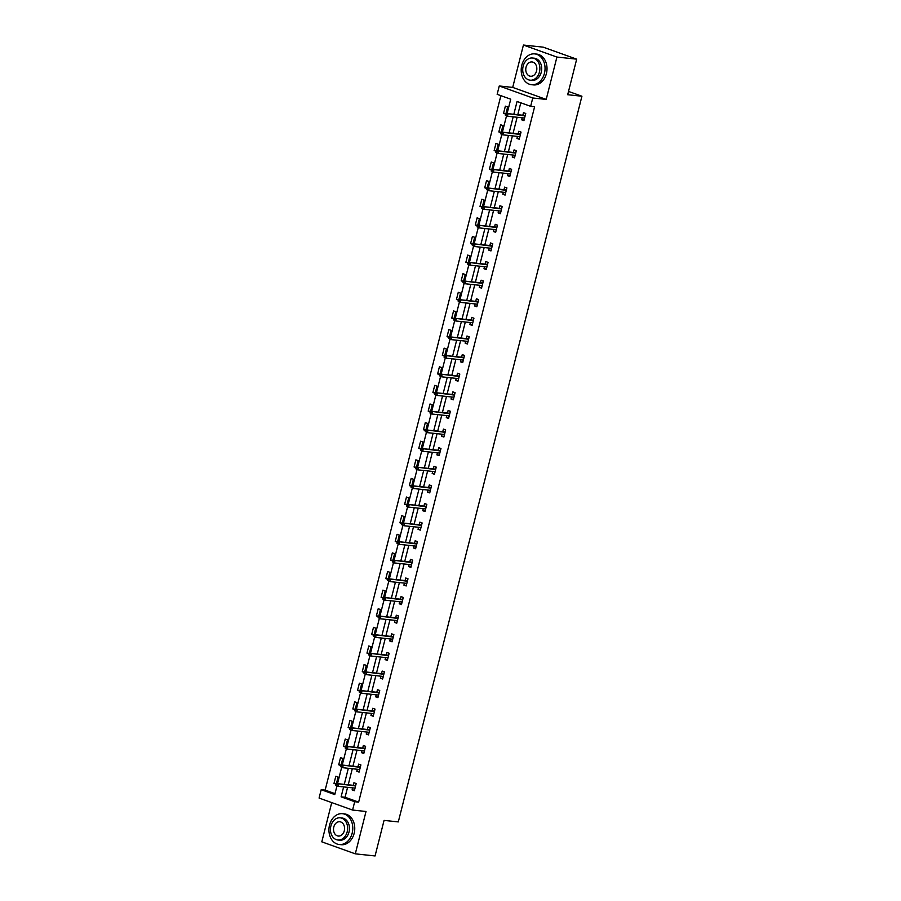 <?xml version="1.0" encoding="UTF-8"?>
<svg xmlns="http://www.w3.org/2000/svg" width="901" height="901" viewBox="0 0 901 901"><rect width="100%" height="100%" fill="white"/><g stroke="black" fill="none" stroke-linecap="round" stroke-linejoin="round"><path stroke-width="1.35" d="M507.094 113.571L510.732 99.2L497.149 94.335L499.267 85.978L532.761 97.984L530.655 106.329L517.073 101.464L513.829 114.281M512.703 87.408L546.209 99.414L556.919 57.056L576.685 59.162L543.19 47.156L523.425 45.05L512.703 87.408L499.267 85.978M331.737 802.588L321.803 841.838L355.298 853.844L366.02 811.486L352.584 810.055L319.078 798.061L321.195 789.704L334.778 794.569L336.951 785.954M500.877 95.664L325.148 790.121L321.195 789.704M556.919 57.056L523.425 45.05M576.685 59.162L567.686 94.718L581.922 96.227L398.298 821.903L384.063 820.394L375.064 855.95L355.298 853.844M581.922 96.227L568.52 91.429M325.148 790.121L335.003 793.657M336.355 783.87L338.078 777.056L335.814 776.245L334.001 783.408L336.028 784.129M341.062 765.264L342.785 758.451L340.522 757.64L338.72 764.791L340.736 765.523M345.781 746.647L347.504 739.834L345.241 739.023L343.427 746.186L345.443 746.906M350.489 728.031L352.212 721.217L349.948 720.406L348.135 727.569L350.162 728.29M355.197 709.425L356.92 702.611L354.656 701.8L352.843 708.952L354.87 709.684M359.904 690.808L361.628 683.994L359.364 683.183L357.551 690.346L359.578 691.067M364.612 672.191L366.335 665.377L364.072 664.566L362.27 671.729L364.286 672.45M369.331 653.574L371.054 646.772L368.791 645.961L366.977 653.112L368.993 653.844M374.039 634.968L375.762 628.155L373.498 627.344L371.685 634.507L373.712 635.228M378.747 616.352L380.47 609.538L378.206 608.727L376.393 615.89L378.42 616.611M383.454 597.735L385.178 590.932L382.914 590.121L381.1 597.273L383.128 598.005M388.162 579.129L389.885 572.315L387.621 571.504L385.819 578.667L387.835 579.388M392.87 560.512L394.604 553.698L392.34 552.887L390.527 560.05L392.543 560.771M397.589 541.895L399.312 535.093L397.048 534.282L395.235 541.433L397.262 542.165M402.296 523.29L404.02 516.476L401.756 515.665L399.943 522.817L401.97 523.549M407.004 504.673L408.727 497.859L406.464 497.048L404.65 504.211L406.678 504.932M411.712 486.056L413.435 479.242L411.171 478.431L409.358 485.594L411.385 486.326M416.42 467.45L418.154 460.636L415.89 459.825L414.077 466.977L416.093 467.709M421.139 448.833L422.862 442.019L420.598 441.208L418.785 448.371L420.812 449.092M425.846 430.216L427.57 423.402L425.306 422.592L423.493 429.754L425.52 430.475M430.554 411.611L432.277 404.797L430.014 403.986L428.2 411.138L430.227 411.87M435.262 392.994L436.985 386.18L434.721 385.369L432.908 392.532L434.935 393.253M439.97 374.377L441.693 367.563L439.429 366.752L437.627 373.915L439.643 374.636M444.689 355.771L446.412 348.957L444.148 348.146L442.335 355.298L444.362 356.03M449.396 337.154L451.119 330.34L448.856 329.529L447.042 336.692L449.07 337.413M454.104 318.537L455.827 311.723L453.563 310.913L451.75 318.076L453.777 318.796M458.812 299.932L460.535 293.118L458.271 292.307L456.458 299.459L458.485 300.191M463.519 281.315L465.243 274.501L462.979 273.69L461.177 280.853L463.193 281.574M468.238 262.698L469.962 255.884L467.698 255.073L465.885 262.236L467.912 262.957M472.946 244.081L474.669 237.278L472.406 236.467L470.592 243.619L472.62 244.351M477.654 225.475L479.377 218.661L477.113 217.851L475.3 225.013L477.327 225.734M482.362 206.858L484.085 200.045L481.821 199.234L480.008 206.397L482.035 207.117M487.069 188.241L488.792 181.439L486.529 180.628L484.727 187.78L486.743 188.512M491.788 169.636L493.511 162.822L491.248 162.011L489.434 169.174L491.45 169.895M496.496 151.019L498.219 144.205L495.955 143.394L494.142 150.557L496.169 151.278M501.204 132.402L502.927 125.599L500.663 124.788L498.85 131.94L500.877 132.672M505.911 113.796L507.635 106.982L505.371 106.172L503.558 113.323L505.585 114.055M347.583 787.328L345.06 797.261L358.643 802.127L534.608 106.757L530.655 106.329M520.789 102.804L517.782 114.709M517.14 117.254L513.074 133.314M512.421 135.86L508.355 151.931M507.714 154.476L503.648 170.548M503.006 173.093L498.94 189.154M498.298 191.71L494.232 207.771M493.59 210.316L489.525 226.388M488.871 228.933L484.806 244.993M484.164 247.55L480.098 263.61M479.456 266.155L475.39 282.227M474.748 284.772L470.682 300.833M470.04 303.389L465.975 319.45M465.321 321.995L461.256 338.066M460.614 340.612L456.548 356.672M455.906 359.229L451.84 375.289M451.198 377.834L447.133 393.906M446.491 396.451L442.425 412.523M441.772 415.068L437.706 431.129M437.064 433.674L432.998 449.745M432.356 452.291L428.29 468.362M427.648 470.908L423.583 486.968M422.941 489.513L418.875 505.585M418.222 508.13L414.156 524.202M413.514 526.747L409.448 542.807M408.806 545.353L404.74 561.424M404.099 563.97L400.033 580.041M399.391 582.587L395.325 598.647M394.672 601.204L390.617 617.264M389.964 619.809L385.898 635.881M385.256 638.426L381.191 654.486M380.549 657.043L376.483 673.103M375.841 675.649L371.775 691.72M371.133 694.266L367.067 710.326M366.414 712.882L362.348 728.943M361.706 731.488L357.641 747.56M356.999 750.105L352.933 766.165M352.291 768.722L348.225 784.782M352.629 787.868L352.111 789.895L354.375 790.706L356.188 783.543L353.924 782.732L353.271 785.323M357.337 769.251L356.819 771.279L359.082 772.089L360.896 764.938L358.632 764.127L357.979 766.706M362.044 750.646L361.538 752.673L363.801 753.484L365.603 746.321L363.34 745.51L362.686 748.089M366.752 732.029L366.245 734.056L368.509 734.867L370.322 727.704L368.058 726.893L367.405 729.483M371.471 713.412L370.953 715.439L373.217 716.25L375.03 709.098L372.766 708.287L372.113 710.866M376.179 694.806L375.661 696.833L377.924 697.644L379.738 690.481L377.474 689.67L376.821 692.25M380.886 676.189L380.368 678.216L382.632 679.027L384.445 671.864L382.182 671.054L381.528 673.644M385.594 657.572L385.087 659.6L387.351 660.41L389.153 653.259L386.889 652.448L386.236 655.027M390.302 638.967L389.795 640.994L392.059 641.805L393.872 634.642L391.608 633.831L390.955 636.41M395.021 620.35L394.503 622.377L396.767 623.188L398.58 616.025L396.316 615.214L395.663 617.804M399.729 601.733L399.211 603.76L401.474 604.571L403.288 597.419L401.024 596.608L400.371 599.188M404.436 583.127L403.918 585.154L406.182 585.965L407.995 578.802L405.732 577.992L405.078 580.571M409.144 564.51L408.637 566.538L410.901 567.348L412.703 560.185L410.439 559.375L409.786 561.965M413.852 545.893L413.345 547.921L415.609 548.732L417.422 541.58L415.158 540.769L414.505 543.348M418.571 527.276L418.053 529.315L420.316 530.126L422.13 522.963L419.866 522.152L419.213 524.731M423.279 508.671L422.76 510.698L425.024 511.509L426.837 504.346L424.574 503.535L423.92 506.125M427.986 490.054L427.468 492.081L429.732 492.892L431.545 485.74L429.281 484.929L428.628 487.509M432.694 471.437L432.187 473.475L434.451 474.286L436.253 467.123L433.989 466.313L433.336 468.892M437.402 452.831L436.895 454.859L439.159 455.669L440.972 448.507L438.708 447.696L438.055 450.286M442.109 434.214L441.603 436.242L443.866 437.053L445.68 429.901L443.416 429.09L442.763 431.669M446.828 415.598L446.31 417.625L448.574 418.436L450.387 411.284L448.124 410.473L447.47 413.052M451.536 396.992L451.018 399.019L453.282 399.83L455.095 392.667L452.831 391.856L452.178 394.447M456.244 378.375L455.726 380.402L457.99 381.213L459.803 374.05L457.539 373.239L456.886 375.83M460.952 359.758L460.445 361.785L462.709 362.596L464.522 355.445L462.258 354.634L461.594 357.213M465.659 341.152L465.153 343.18L467.416 343.991L469.23 336.828L466.966 336.017L466.313 338.596M470.378 322.535L469.86 324.563L472.124 325.374L473.937 318.211L471.673 317.4L471.02 319.99M475.086 303.919L474.568 305.946L476.832 306.757L478.645 299.605L476.381 298.794L475.728 301.373M479.794 285.313L479.276 287.34L481.539 288.151L483.353 280.988L481.089 280.177L480.436 282.756M484.501 266.696L483.995 268.723L486.258 269.534L488.06 262.371L485.797 261.56L485.143 264.151M489.209 248.079L488.702 250.106L490.966 250.917L492.779 243.766L490.516 242.955L489.862 245.534M493.928 229.473L493.41 231.501L495.674 232.312L497.487 225.149L495.223 224.338L494.57 226.917M498.636 210.857L498.118 212.884L500.382 213.695L502.195 206.532L499.931 205.721L499.278 208.311M503.344 192.24L502.826 194.267L505.089 195.078L506.903 187.926L504.639 187.115L503.986 189.694M508.051 173.634L507.545 175.661L509.808 176.472L511.61 169.309L509.347 168.498L508.693 171.077M512.759 155.017L512.252 157.044L514.516 157.855L516.329 150.692L514.066 149.881L513.412 152.472M517.478 136.4L516.96 138.427L519.224 139.238L521.037 132.087L518.773 131.276L518.12 133.855M522.186 117.783L521.668 119.822L523.932 120.633L525.745 113.47L523.481 112.659L522.828 115.238M546.209 99.414L532.761 97.984M358.643 802.127L354.69 801.71L352.584 810.055M337.537 783.645L341.659 767.348M342.245 765.039L346.378 748.731M346.964 746.422L351.086 730.114M351.672 727.805L355.794 711.508M356.379 709.188L360.501 692.892M361.087 690.583L365.209 674.275M365.795 671.966L369.928 655.669M370.502 653.349L374.636 637.052M375.221 634.743L379.344 618.435M379.929 616.126L384.051 599.829M384.637 597.509L388.759 581.213M389.345 578.904L393.478 562.596M394.052 560.287L398.186 543.99M398.771 541.67L402.893 525.373M403.479 523.064L407.601 506.756M408.187 504.447L412.309 488.139M412.895 485.83L417.017 469.534M417.602 467.225L421.736 450.917M422.321 448.608L426.443 432.3M427.029 429.991L431.151 413.694M431.737 411.385L435.859 395.077M436.444 392.768L440.566 376.46M441.152 374.152L445.285 357.855M445.871 355.546L449.993 339.238M450.579 336.929L454.701 320.621M455.287 318.312L459.409 302.015M459.994 299.695L464.116 283.398M464.702 281.089L468.835 264.781M469.421 262.473L473.543 246.176M474.129 243.856L478.251 227.559M478.836 225.25L482.959 208.942M483.544 206.633L487.666 190.336M488.252 188.016L492.385 171.719M492.971 169.411L497.093 153.102M497.679 150.794L501.801 134.497M502.386 132.177L506.508 115.88M343.63 786.911L341.107 796.844L354.69 801.71M513.187 116.826L509.121 132.898M508.468 135.443L504.402 151.514M503.76 154.06L499.695 170.12M499.053 172.665L494.987 188.737M494.345 191.282L490.279 207.354M489.637 209.899L485.571 225.96M484.918 228.516L480.852 244.576M480.21 247.122L476.145 263.193M475.503 265.739L471.437 281.799M470.795 284.356L466.729 300.416M466.087 302.961L462.022 319.033M461.368 321.578L457.303 337.638M456.661 340.195L452.595 356.255M451.953 358.801L447.887 374.872M447.245 377.418L443.179 393.478M442.537 396.035L438.472 412.095M437.818 414.64L433.753 430.712M433.111 433.257L429.045 449.329M428.403 451.874L424.337 467.934M423.695 470.48L419.629 486.551M418.988 489.097L414.922 505.168M414.269 507.714L410.214 523.774M409.561 526.319L405.495 542.391M404.853 544.936L400.787 561.008M400.145 563.553L396.08 579.613M395.438 582.159L391.372 598.23M390.73 600.776L386.664 616.847M386.011 619.392L381.945 635.453M381.303 638.009L377.237 654.07M376.595 656.615L372.53 672.687M371.888 675.232L367.822 691.292M367.18 693.849L363.114 709.909M362.461 712.454L358.395 728.526M357.753 731.071L353.688 747.132M353.046 749.688L348.98 765.749M348.338 768.294L344.272 784.366M345.06 797.261L341.107 796.844M354.521 790.154L352.111 789.895M336.411 783.667L334.001 783.408M341.119 765.05L338.72 764.791M359.229 771.538L356.819 771.279M345.826 746.433L343.427 746.186M363.936 752.921L361.538 752.673M350.534 727.828L348.135 727.569M368.644 734.315L366.245 734.056M355.253 709.211L352.843 708.952M373.352 715.698L370.953 715.439M359.961 690.594L357.551 690.346M378.071 697.081L375.661 696.833M364.668 671.988L362.27 671.729M382.779 678.476L380.368 678.216M369.376 653.371L366.977 653.112M387.486 659.859L385.087 659.6M374.084 634.755L371.685 634.507M392.194 641.242L389.795 640.994M378.803 616.149L376.393 615.89M396.902 622.636L394.503 622.377M383.511 597.532L381.1 597.273M401.621 604.019L399.211 603.76M388.218 578.915L385.819 578.667M406.328 585.402L403.918 585.154M392.926 560.309L390.527 560.05M411.036 566.797L408.637 566.538M397.634 541.692L395.235 541.433M415.744 548.18L413.345 547.921M402.353 523.076L399.943 522.817M420.452 529.563L418.053 529.315M407.061 504.47L404.65 504.211M425.171 510.957L422.76 510.698M411.768 485.853L409.358 485.594M429.878 492.34L427.468 492.081M416.476 467.236L414.077 466.977M434.586 473.723L432.187 473.475M421.184 448.619L418.785 448.371M439.294 455.118L436.895 454.859M425.903 430.014L423.493 429.754M444.002 436.501L441.603 436.242M430.61 411.397L428.2 411.138M448.721 417.884L446.31 417.625M435.318 392.78L432.908 392.532M453.428 399.278L451.018 399.019M440.026 374.174L437.627 373.915M458.136 380.661L455.726 380.402M444.734 355.557L442.335 355.298M462.844 362.044L460.445 361.785M449.441 336.94L447.042 336.692M467.551 343.427L465.153 343.18M454.16 318.335L451.75 318.076M472.27 324.822L469.86 324.563M458.868 299.718L456.458 299.459M476.978 306.205L474.568 305.946M463.576 281.101L461.177 280.853M481.686 287.588L479.276 287.34M468.283 262.495L465.885 262.236M486.394 268.982L483.995 268.723M472.991 243.878L470.592 243.619M491.101 250.365L488.702 250.106M477.71 225.261L475.3 225.013M495.809 231.748L493.41 231.501M482.418 206.656L480.008 206.397M500.528 213.143L498.118 212.884M487.126 188.039L484.727 187.78M505.236 194.526L502.826 194.267M491.833 169.422L489.434 169.174M509.943 175.909L507.545 175.661M496.541 150.816L494.142 150.557M514.651 157.303L512.252 157.044M501.26 132.199L498.85 131.94M519.359 138.686L516.96 138.427M505.968 113.582L503.558 113.323M524.078 120.07L521.668 119.822M354.825 788.105L354.656 789.603M355.974 783.566L355.794 785.131M355.535 785.559L336.828 783.577L355.58 785.976M336.951 784.399L336.05 784.073L335.746 785.267L336.647 785.582L336.951 784.399L338.461 784.152L337.92 786.303L355.028 788.127M336.647 785.582L335.746 785.267M336.828 783.577L336.05 784.073M329.541 825.046A15.497 11.882 -83.9 0 0 339.215 844.507A15.497 11.882 -83.9 0 0 352.178 833.155A15.497 11.882 -83.9 0 0 342.504 813.693A15.497 11.882 -83.9 0 0 329.541 825.046M339.215 844.507L341.197 844.71A15.497 11.882 -83.9 0 0 354.149 833.369A15.497 11.882 -83.9 0 0 344.475 813.907L342.504 813.693M340.218 817.815L342.042 818.007A11.15 8.559 96.1 0 1 349.014 832.017A11.15 8.559 96.1 0 1 339.677 840.194L337.864 840.002A11.15 8.559 -83.9 0 0 347.189 831.826A11.15 8.559 -83.9 0 0 340.218 817.815A11.15 8.559 -83.9 0 0 330.892 825.98A11.15 8.559 -83.9 0 0 337.864 840.002M344.295 830.79A7.185 5.519 -83.9 0 0 339.801 821.757A7.185 5.519 -83.9 0 0 333.787 827.028A7.185 5.519 -83.9 0 0 338.28 836.049A7.185 5.519 -83.9 0 0 344.295 830.79M521.803 65.244A15.497 11.882 -83.9 0 0 531.477 84.694A15.497 11.882 -83.9 0 0 544.441 73.353A15.497 11.882 -83.9 0 0 534.755 53.891A15.497 11.882 -83.9 0 0 521.803 65.244M531.477 84.694L533.46 84.908A15.497 11.882 -83.9 0 0 546.411 73.555A15.497 11.882 -83.9 0 0 536.737 54.094L534.755 53.891M532.48 58.013L534.304 58.205A11.15 8.559 96.1 0 1 541.264 72.215A11.15 8.559 96.1 0 1 531.939 80.38L530.126 80.189A11.15 8.559 -83.9 0 0 539.451 72.024A11.15 8.559 -83.9 0 0 532.48 58.013A11.15 8.559 -83.9 0 0 523.154 66.178A11.15 8.559 -83.9 0 0 530.126 80.189M536.557 70.976A7.185 5.519 -83.9 0 0 532.063 61.955A7.185 5.519 -83.9 0 0 526.049 67.215A7.185 5.519 -83.9 0 0 530.543 76.247A7.185 5.519 -83.9 0 0 536.557 70.976M359.533 769.488L359.364 770.986M360.682 764.96L360.501 766.514M360.242 766.954L341.547 764.96L360.287 767.359M341.659 765.782L340.758 765.456L340.454 766.65L341.355 766.976L341.659 765.782L343.168 765.546L342.628 767.686L359.736 769.51M341.355 766.976L340.454 766.65M341.547 764.96L340.758 765.456M364.241 750.871L364.072 752.38M365.389 746.343L365.209 747.898M364.95 748.337L346.254 746.343L364.995 748.754M346.367 747.166L345.466 746.839L345.162 748.033L346.074 748.359L346.367 747.166L347.876 746.929L347.335 749.08L364.454 750.893M346.074 748.359L345.162 748.033M346.254 746.343L345.466 746.839M368.959 732.265L368.791 733.763M370.097 727.726L369.917 729.292M369.658 729.72L350.962 727.726L369.703 730.137M351.086 728.549L350.174 728.233L349.87 729.427L350.782 729.742L351.086 728.549L352.595 728.312L352.043 730.463L369.162 732.288M350.782 729.742L349.87 729.427M350.962 727.726L350.174 728.233M373.667 713.648L373.498 715.146M374.816 709.11L374.625 710.675M374.365 711.103L355.67 709.121L374.411 711.52M355.794 709.943L354.881 709.616L354.589 710.81L355.49 711.137L355.794 709.943L357.303 709.706L356.762 711.846L373.87 713.671M355.49 711.137L354.589 710.81M355.67 709.121L354.881 709.616M378.375 695.031L378.206 696.541M379.524 690.504L379.344 692.058M379.073 692.497L360.377 690.504L379.118 692.914M360.501 691.326L359.6 690.999L359.296 692.193L360.197 692.52L360.501 691.326L362.011 691.09L361.47 693.241L378.578 695.054M360.197 692.52L359.296 692.193M360.377 690.504L359.6 690.999M383.083 676.426L382.914 677.924M384.231 671.887L384.051 673.452M383.792 673.88L365.096 671.887L383.837 674.297M365.209 672.709L364.308 672.394L364.004 673.588L364.905 673.903L365.209 672.709L366.718 672.473L366.178 674.624L383.285 676.448M364.905 673.903L364.004 673.588M365.096 671.887L364.308 672.394M387.79 657.809L387.621 659.307M388.939 653.27L388.759 654.836M388.5 655.264L369.804 653.281L388.545 655.68M369.917 654.103L369.016 653.777L368.712 654.971L369.613 655.297L369.917 654.103L371.426 653.867L370.885 656.007L388.004 657.831M369.613 655.297L368.712 654.971M369.804 653.281L369.016 653.777M392.509 639.192L392.34 640.701M393.647 634.664L393.467 636.219M393.208 636.658L374.512 634.664L393.253 637.075M374.625 635.487L373.724 635.16L373.419 636.354L374.332 636.68L374.625 635.487L376.145 635.25L375.593 637.401L392.712 639.214M374.332 636.68L373.419 636.354M374.512 634.664L373.724 635.16M397.217 620.586L397.048 622.084M398.366 616.047L398.174 617.613M397.915 618.041L379.22 616.047L397.96 618.458M379.344 616.87L378.431 616.554L378.127 617.748L379.039 618.063L379.344 616.87L380.853 616.633L380.312 618.784L397.42 620.609M379.039 618.063L378.127 617.748M379.22 616.047L378.431 616.554M401.925 601.969L401.756 603.467M403.074 597.431L402.882 598.996M402.623 599.424L383.927 597.442L402.668 599.841M384.051 598.264L383.139 597.937L382.846 599.131L383.747 599.458L384.051 598.264L385.56 598.027L385.02 600.167L402.128 601.992M383.747 599.458L382.846 599.131M383.927 597.442L383.139 597.937M406.633 583.352L406.464 584.862M407.781 578.825L407.601 580.379M407.342 580.818L388.646 578.825L407.387 581.235M388.759 579.647L387.858 579.32L387.554 580.514L388.455 580.841L388.759 579.647L390.268 579.411L389.728 581.562L406.835 583.375M388.455 580.841L387.554 580.514M388.646 578.825L387.858 579.32M411.34 564.747L411.171 566.245M412.489 560.208L412.309 561.774M412.05 562.201L393.354 560.208L412.095 562.618M393.467 561.03L392.566 560.715L392.262 561.897L393.163 562.224L393.467 561.03L394.976 560.794L394.435 562.945L411.554 564.769M393.163 562.224L392.262 561.897M393.354 560.208L392.566 560.715M416.048 546.13L415.89 547.628M417.197 541.591L417.017 543.157M416.758 543.585L398.062 541.602L416.803 544.001M398.174 542.425L397.273 542.098L396.969 543.292L397.882 543.618L398.174 542.425L399.695 542.188L399.143 544.328L416.262 546.152M397.882 543.618L396.969 543.292M398.062 541.602L397.273 542.098M420.767 527.513L420.598 529.022M421.916 522.985L421.724 524.54M421.465 524.979L402.77 522.985L421.51 525.396M402.893 523.808L401.981 523.481L401.677 524.675L402.589 525.001L402.893 523.808L404.403 523.571L403.862 525.722L420.97 527.535M402.589 525.001L401.677 524.675M402.77 522.985L401.981 523.481M425.475 508.907L425.306 510.405M426.623 504.369L426.432 505.934M426.173 506.362L407.477 504.369L426.218 506.779M407.601 505.191L406.689 504.864L406.396 506.058L407.297 506.385L407.601 505.191L409.11 504.954L408.57 507.105L425.677 508.93M407.297 506.385L406.396 506.058M407.477 504.369L406.689 504.864M430.182 490.29L430.014 491.788M431.331 485.752L431.151 487.317M430.892 487.745L412.185 485.763L430.937 488.162M412.309 486.585L411.408 486.258L411.104 487.452L412.005 487.779L412.309 486.585L413.818 486.337L413.277 488.488L430.385 490.313M412.005 487.779L411.104 487.452M412.185 485.763L411.408 486.258M434.89 471.673L434.721 473.183M436.039 467.146L435.859 468.7M435.6 469.139L416.904 467.146L435.645 469.545M417.017 467.968L416.116 467.642L415.811 468.835L416.712 469.162L417.017 467.968L418.526 467.732L417.985 469.871L435.104 471.696M416.712 469.162L415.811 468.835M416.904 467.146L416.116 467.642M439.598 453.068L439.44 454.566M440.747 448.529L440.566 450.095M440.307 450.523L421.612 448.529L440.352 450.939M421.724 449.351L420.823 449.025L420.519 450.218L421.431 450.545L421.724 449.351L423.245 449.115L422.693 451.266L439.812 453.079M421.431 450.545L420.519 450.218M421.612 448.529L420.823 449.025M444.317 434.451L444.148 435.949M445.454 429.912L445.274 431.478M445.015 431.906L426.319 429.923L445.06 432.322M426.443 430.746L425.531 430.419L425.227 431.613L426.139 431.939L426.443 430.746L427.952 430.498L427.401 432.649L444.52 434.473M426.139 431.939L425.227 431.613M426.319 429.923L425.531 430.419M449.025 415.834L448.856 417.332M450.173 411.306L449.982 412.861M449.723 413.3L431.027 411.306L449.768 413.705M431.151 412.129L430.239 411.802L429.946 412.996L430.847 413.322L431.151 412.129L432.66 411.892L432.12 414.032L449.227 415.857M430.847 413.322L429.946 412.996M431.027 411.306L430.239 411.802M453.732 397.217L453.563 398.726M454.881 392.69L454.701 394.244M454.442 394.683L435.735 392.69L454.487 395.1M435.859 393.512L434.958 393.185L434.654 394.379L435.555 394.706L435.859 393.512L437.368 393.275L436.827 395.426L453.935 397.24M435.555 394.706L434.654 394.379M435.735 392.69L434.958 393.185M458.44 378.611L458.271 380.109M459.589 374.073L459.409 375.638M459.15 376.066L440.454 374.084L459.195 376.483M440.566 374.906L439.665 374.579L439.361 375.773L440.262 376.089L440.566 374.906L442.076 374.658L441.535 376.809L458.654 378.634M440.262 376.089L439.361 375.773M440.454 374.084L439.665 374.579M463.148 359.995L462.979 361.492M464.297 355.467L464.116 357.021M463.857 357.46L445.162 355.467L463.902 357.866M445.274 356.289L444.373 355.963L444.069 357.156L444.981 357.483L445.274 356.289L446.795 356.053L446.243 358.193L463.362 360.017M444.981 357.483L444.069 357.156M445.162 355.467L444.373 355.963M467.867 341.378L467.698 342.887M469.004 336.85L468.824 338.404M468.565 338.844L449.869 336.85L468.61 339.26M449.993 337.672L449.081 337.346L448.777 338.539L449.689 338.866L449.993 337.672L451.502 337.436L450.95 339.587L468.07 341.4M449.689 338.866L448.777 338.539M449.869 336.85L449.081 337.346M472.575 322.772L472.406 324.27M473.723 318.233L473.532 319.799M473.273 320.227L454.577 318.233L473.318 320.643M454.701 319.055L453.789 318.74L453.496 319.934L454.397 320.249L454.701 319.055L456.21 318.819L455.669 320.97L472.777 322.795M454.397 320.249L453.496 319.934M454.577 318.233L453.789 318.74M477.282 304.155L477.113 305.653M478.431 299.616L478.251 301.182M477.992 301.61L459.285 299.628L478.037 302.026M459.409 300.45L458.508 300.123L458.204 301.317L459.105 301.644L459.409 300.45L460.918 300.213L460.377 302.353L477.485 304.178M459.105 301.644L458.204 301.317M459.285 299.628L458.508 300.123M481.99 285.538L481.821 287.047M483.139 281.011L482.959 282.565M482.699 283.004L464.004 281.011L482.745 283.421M464.116 281.833L463.215 281.506L462.911 282.7L463.812 283.027L464.116 281.833L465.626 281.596L465.085 283.747L482.193 285.561M463.812 283.027L462.911 282.7M464.004 281.011L463.215 281.506M486.698 266.933L486.529 268.43M487.846 262.394L487.666 263.959M487.407 264.387L468.711 262.394L487.452 264.804M468.824 263.216L467.923 262.901L467.619 264.094L468.531 264.41L468.824 263.216L470.333 262.979L469.793 265.131L486.912 266.955M468.531 264.41L467.619 264.094M468.711 262.394L467.923 262.901M491.417 248.316L491.248 249.814M492.554 243.777L492.374 245.342M492.115 245.77L473.419 243.788L492.16 246.187M473.543 244.61L472.631 244.284L472.327 245.477L473.239 245.804L473.543 244.61L475.052 244.374L474.5 246.514L491.619 248.338M473.239 245.804L472.327 245.477M473.419 243.788L472.631 244.284M496.124 229.699L495.955 231.208M497.273 225.171L497.082 226.725M496.823 227.165L478.127 225.171L496.868 227.581M478.251 225.993L477.339 225.667L477.046 226.861L477.947 227.187L478.251 225.993L479.76 225.757L479.219 227.908L496.327 229.721M477.947 227.187L477.046 226.861M478.127 225.171L477.339 225.667M500.832 211.093L500.663 212.591M501.981 206.554L501.801 208.12M501.53 208.548L482.835 206.554L501.587 208.964M482.959 207.376L482.058 207.061L481.753 208.255L482.654 208.57L482.959 207.376L484.468 207.14L483.927 209.291L501.035 211.116M482.654 208.57L481.753 208.255M482.835 206.554L482.058 207.061M505.54 192.476L505.371 193.974M506.689 187.937L506.508 189.503M506.249 189.931L487.554 187.949L506.294 190.348M487.666 188.771L486.765 188.444L486.461 189.638L487.362 189.965L487.666 188.771L489.175 188.534L488.635 190.674L505.743 192.499M487.362 189.965L486.461 189.638M487.554 187.949L486.765 188.444M510.248 173.859L510.079 175.368M511.396 169.332L511.216 170.886M510.957 171.325L492.261 169.332L511.002 171.742M492.374 170.154L491.473 169.827L491.169 171.021L492.081 171.348L492.374 170.154L493.883 169.917L493.343 172.068L510.462 173.882M492.081 171.348L491.169 171.021M492.261 169.332L491.473 169.827M514.967 155.254L514.798 156.751M516.104 150.715L515.924 152.28M515.665 152.708L496.969 150.715L515.71 153.125M497.093 151.537L496.181 151.222L495.877 152.404L496.789 152.731L497.093 151.537L498.602 151.3L498.05 153.452L515.169 155.276M496.789 152.731L495.877 152.404M496.969 150.715L496.181 151.222M519.674 136.637L519.505 138.135M520.823 132.098L520.632 133.663M520.373 134.091L501.677 132.109L520.418 134.508M501.801 132.931L500.888 132.605L500.596 133.798L501.497 134.125L501.801 132.931L503.31 132.695L502.769 134.835L519.877 136.659M501.497 134.125L500.596 133.798M501.677 132.109L500.888 132.605M524.382 118.02L524.213 119.529M525.531 113.492L525.351 115.046M525.08 115.486L506.385 113.492L525.125 115.902M506.508 114.314L505.607 113.988L505.303 115.182L506.204 115.508L506.508 114.314L508.018 114.078L507.477 116.229L524.585 118.042M506.204 115.508L505.303 115.182M506.385 113.492L505.607 113.988"/></g></svg>
